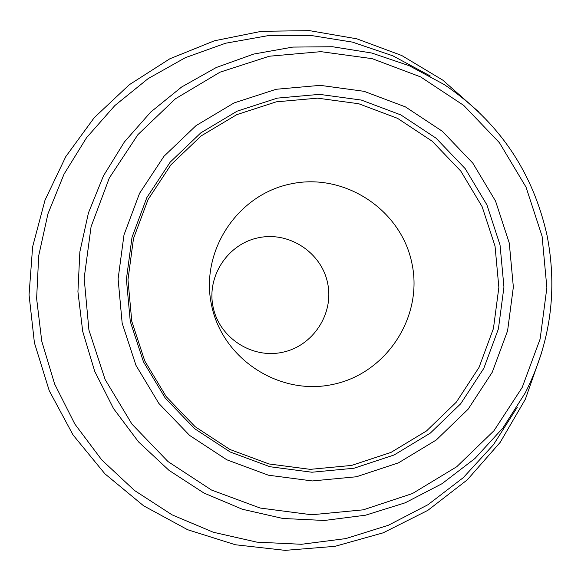 <?xml version="1.0" encoding="UTF-8"?>
<svg xmlns="http://www.w3.org/2000/svg" width="581" height="581" viewBox="0 0 581 581"><rect width="100%" height="100%" fill="white"/><g stroke="black" fill="none" stroke-linecap="round" stroke-linejoin="round"><path stroke-width="0.87" d="M541.797 352.209L525.34 399.27L500.197 442.344L467.284 479.848L427.79 510.387L383.162 532.828L335.026 546.322L285.162 550.36L235.407 544.76L187.612 529.719L143.558 505.768L104.892 473.798L73.068 434.98L49.276 390.766L34.41 342.797L29.05 294.836L32.638 246.714L45.027 200.104L65.798 156.601L94.216 117.696L129.302 84.724L169.826 58.797L214.396 40.793L261.494 31.301L309.491 30.64L356.77 38.804L401.718 55.5L442.824 80.156L478.7 111.915M517.308 407.216L493.407 444.777L463.318 477.618L427.95 504.729L388.369 525.268L345.789 538.594L301.51 544.281L256.882 542.146L213.285 532.232L172.063 514.839L134.501 490.487L101.762 459.927L74.869 424.086L54.658 384.085L41.752 341.163L36.625 298.561L38.709 255.72L47.94 213.837L64.048 174.118L86.576 137.675L114.871 105.539L148.126 78.617L185.397 57.65L225.617 43.219L267.659 35.724L310.341 35.361L352.456 42.122L392.836 55.812L430.354 76.031M82.705 331.373L77.927 291.735L79.858 251.856L88.443 212.886L103.418 175.92L124.37 141.996L150.69 112.089L181.621 87.019L216.292 67.498L253.715 54.062L292.839 47.083L332.55 46.734L371.753 53.024L409.336 65.762L444.262 84.579C498.454 121.226 532.704 171.453 547.011 235.261C557.789 290.297 550.527 342.855 525.224 392.938L502.972 427.899L474.967 458.467L442.047 483.69L405.211 502.797L365.587 515.187L324.38 520.474L282.853 518.47L242.292 509.232L203.938 493.029L168.998 470.356L138.539 441.901L113.52 408.552L94.71 371.324L82.705 331.373M88.922 330.052L84.158 278.234L91.079 226.67L109.315 177.975L137.929 134.61L175.462 98.748L220.01 72.182L269.323 56.226L320.901 51.651L372.181 58.666L420.593 76.895L463.732 105.408L499.464 142.773L526.023 187.118L542.088 236.249L546.874 287.711L540.134 338.97L522.188 387.462L493.93 430.768L456.731 466.739L412.445 493.545L363.27 509.835L311.663 514.766L260.208 508.055L211.499 490.03L168.011 461.575L131.938 424.101L105.117 379.516L88.922 330.052M122.163 323.174L118.096 278.924L123.993 234.898L139.556 193.32L163.973 156.282L196.015 125.641L234.056 102.931L276.164 89.278L320.233 85.349L364.047 91.319L405.415 106.882L442.286 131.233L472.832 163.152L495.535 201.055L509.268 243.04L513.357 287.029L507.583 330.829L492.238 372.261L468.075 409.264L436.28 439.984L398.435 462.868L356.422 476.761L312.338 480.945L268.393 475.2L226.808 459.789L189.675 435.474L158.882 403.475L135.99 365.398L122.163 323.174M500.038 244.986L486.922 204.875L465.228 168.672L436.055 138.176L400.825 114.915L361.302 100.055L319.448 94.362L277.362 98.116L237.135 111.16L200.808 132.86L170.204 162.128L146.884 197.504L132.025 237.222L126.397 279.272L130.282 321.525L143.485 361.854L165.353 398.225L194.758 428.785L230.221 452.011L269.94 466.732L311.91 472.23L354.018 468.235L394.15 454.967L430.303 433.114L460.682 403.773L483.77 368.427L498.425 328.846L503.945 287.007L500.038 244.986M495.034 246.119L498.861 287.399L493.443 328.505L479.042 367.388L456.361 402.11L426.519 430.935L390.998 452.403L351.57 465.432L310.203 469.354L268.967 463.958L229.953 449.491L195.122 426.679L166.231 396.656L144.756 360.932L131.785 321.315L127.965 279.802L133.499 238.5L148.09 199.486L171.003 164.728L201.062 135.976L236.75 114.66L276.265 101.842L317.611 98.153L358.731 103.745L397.557 118.342L432.162 141.19L460.835 171.148L482.143 206.713L495.034 246.119M411.944 263.433C401.239 209.777 344.656 172.448 291.103 183.843C237.382 194.446 199.973 251.239 211.506 304.923C222.24 358.775 279.127 396.06 332.652 384.462C386.343 373.663 423.44 316.928 411.944 263.433M327.64 283.187C321.525 252.51 289.156 231.202 258.552 237.738C227.846 243.824 206.502 276.258 213.082 306.906C219.211 337.641 251.682 358.935 282.279 352.333C312.97 346.182 334.213 313.762 327.64 283.187"/></g></svg>

